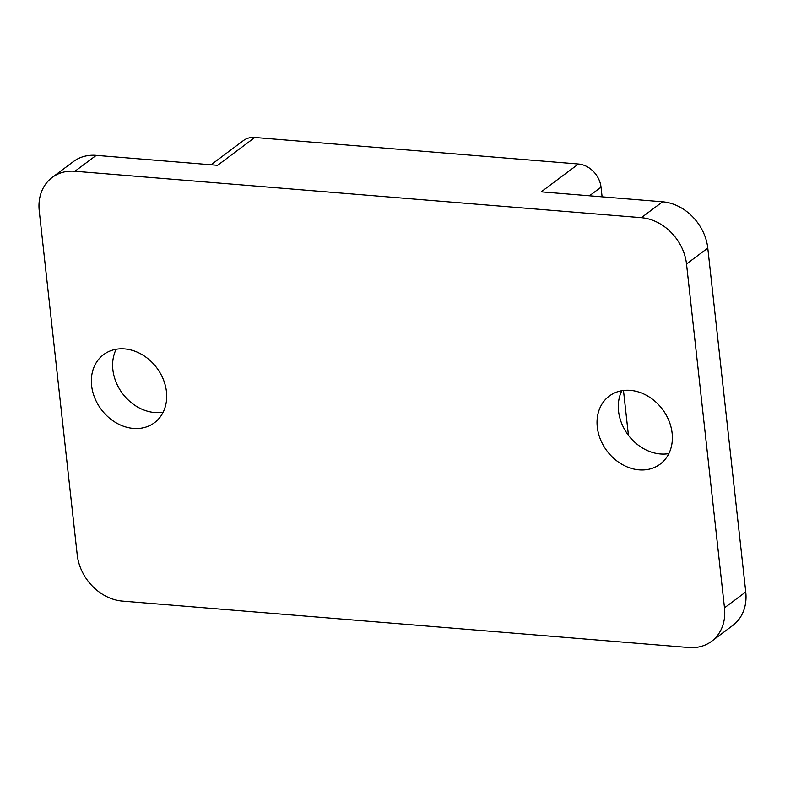 <?xml version="1.0" encoding="UTF-8"?>
<svg xmlns="http://www.w3.org/2000/svg" width="785" height="785" viewBox="0 0 785 785"><rect width="100%" height="100%" fill="white"/><g stroke="black" fill="none" stroke-linecap="round" stroke-linejoin="round"><path stroke-width="1.18" d="M211.057 164.771L243.419 140.574A22.971 18.752 53.2 0 1 254.801 137.483L578.437 164.016A22.971 18.752 53.2 0 1 601.035 187.164L602.105 196.819M623.486 390.469L628.432 435.302M52.193 177.439A45.952 37.503 53.2 0 1 74.958 171.258L641.325 217.68A45.952 37.503 53.2 0 1 686.522 263.976L724.486 607.845A45.952 37.503 53.2 0 1 711.544 641.335A45.952 37.503 53.2 0 1 688.779 647.517L122.411 601.094A45.952 37.503 53.2 0 1 77.215 554.799L39.25 210.929A45.952 37.503 53.2 0 1 52.193 177.439L73.456 161.543A45.952 37.503 53.2 0 1 96.221 155.361L217.592 165.311L254.801 137.483M163.172 412.164A42.508 34.687 53.2 0 1 112.873 369.696A42.508 34.687 53.2 0 1 116.151 349.266M578.437 164.016L541.228 191.834L662.589 201.784A45.952 37.503 53.2 0 1 707.785 248.08L745.75 591.949A45.952 37.503 53.2 0 1 732.807 625.429L711.544 641.335M668.849 453.612A42.508 34.687 53.2 0 1 618.551 411.144A42.508 34.687 53.2 0 1 621.828 390.714M597.287 427.04A42.508 34.687 53.2 0 1 609.258 396.072A42.508 34.687 53.2 0 1 662.491 409.338A42.508 34.687 53.2 0 1 660.156 464.151A42.508 34.687 53.2 0 1 621.573 464.102A42.508 34.687 53.2 0 1 597.287 427.04M91.609 385.602A42.508 34.687 53.2 0 1 103.581 354.624A42.508 34.687 53.2 0 1 156.814 367.89A42.508 34.687 53.2 0 1 154.478 422.703A42.508 34.687 53.2 0 1 115.886 422.664A42.508 34.687 53.2 0 1 91.609 385.602M601.035 187.164L589.496 195.789M707.785 248.08L686.522 263.976M662.589 201.784L641.325 217.68M96.221 155.361L74.958 171.258M745.75 591.949L724.486 607.845"/></g></svg>

